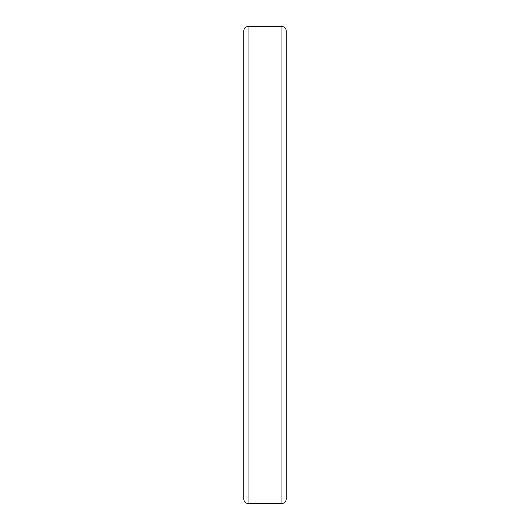<?xml version="1.0" encoding="UTF-8"?>
<svg xmlns="http://www.w3.org/2000/svg" width="530" height="530" viewBox="0 0 530 530"><rect width="100%" height="100%" fill="white"/><g stroke="black" fill="none" stroke-linecap="round" stroke-linejoin="round"><path stroke-width="0.79" d="M281.96 503.5L281.96 26.5C284.511 26.725 285.922 28.143 286.2 30.74L286.2 499.26C285.922 501.857 284.511 503.275 281.96 503.5L248.04 503.5L248.04 26.5C245.489 26.725 244.078 28.143 243.8 30.74L243.8 499.26C244.078 501.857 245.489 503.275 248.04 503.5M243.8 265L243.8 466.4M281.96 26.5L248.04 26.5"/></g></svg>
